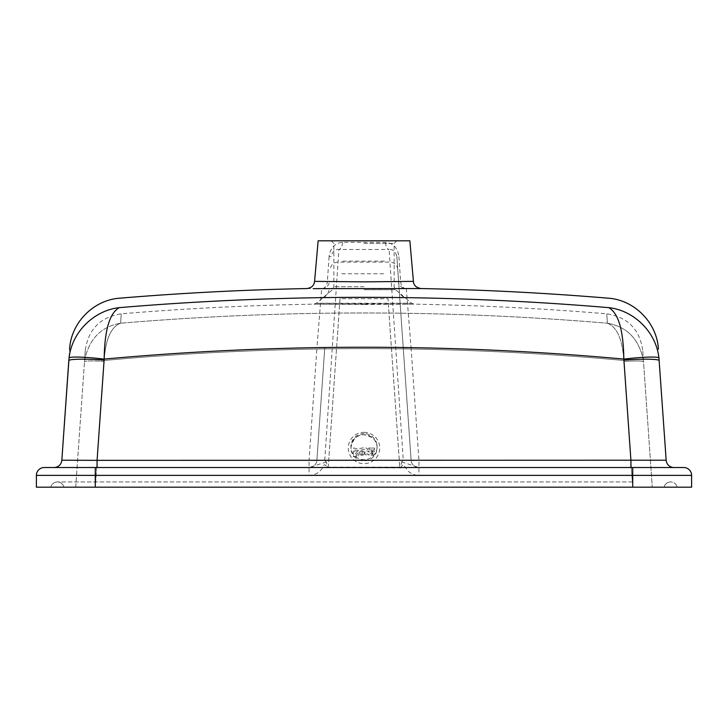 <?xml version="1.0" encoding="UTF-8"?>
<svg xmlns="http://www.w3.org/2000/svg" width="728" height="728" viewBox="0 0 728 728"><rect width="100%" height="100%" fill="white"/><g stroke="black" fill="none" stroke-linecap="round" stroke-linejoin="round"><path stroke-width="0.55" stroke-dasharray="3.64 2.73" d="M418.946 467.522A7.862 7.862 0 0 1 411.102 460.205A7.862 7.862 0 0 0 418.946 467.522L418.946 460.342L411.056 347.638C482.1 348.812 553.025 352.625 623.823 359.095L623.905 360.041A35.381 3.076 -4 0 1 659.204 360.66L666.165 460.205L418.946 460.342A7.862 0.682 176 0 1 411.102 460.205L396.86 256.538L411.102 460.205L403.276 460.342L401.619 461.934L400.591 467.176L401.192 467.522C402.202 464.482 403.267 463.954 404.377 465.947L407.908 470.898C410.983 473.81 414.66 475.302 418.928 475.384L632.705 475.384L632.705 487.178L95.295 487.178L691.6 487.178L691.6 475.384A7.862 7.862 0 0 0 683.738 467.522L44.262 467.522A7.862 7.862 0 0 0 36.4 475.384L95.295 475.384L95.295 487.178L36.4 487.178L36.4 475.384M306.916 288.552L313.158 288.652M321.667 288.77A7.862 7.862 4 0 0 329.402 281.454L327.363 281.59A7.862 5.833 -89.3 0 1 321.667 288.77L316.944 347.638A7.862 0.682 4 0 0 324.779 347.502L316.898 460.205L324.779 347.502M400.591 467.176L327.409 467.176L326.381 461.934L324.724 460.342L316.898 460.205A7.862 0.682 -176 0 1 309.054 460.342L316.944 347.638C245.9 348.812 174.975 352.625 104.177 359.095C104.586 330.093 109.628 312.94 119.301 307.644C94.658 310.246 71.936 331.468 69.042 358.067L68.796 360.66C69.87 345.345 69.87 345.345 68.796 360.66A35.381 3.076 4 0 1 104.095 360.041L104.177 359.095A35.381 3.067 6.7 0 0 69.042 358.067M403.221 347.502A7.862 0.682 176 0 0 411.056 347.638L406.333 288.77A7.862 7.862 176 0 1 398.598 281.454L400.637 281.59L398.917 256.675L396.86 256.538C395.568 251.488 392.974 249.14 389.098 249.486L403.276 460.342M659.204 360.66L658.958 358.067A35.381 3.067 173.3 0 0 623.823 359.095C623.414 330.093 618.372 312.94 608.699 307.644C541.55 301.984 474.301 298.653 406.952 297.652A7.862 7.817 176 0 1 399.226 290.39M318.136 240.822L409.864 240.822M413.413 281.372L400.637 281.59A7.862 5.833 -90.7 0 0 406.333 288.77M324.724 460.342L338.902 249.486C335.026 249.131 332.441 251.488 331.14 256.538L329.083 256.675C330.339 247.784 334.807 242.997 342.497 242.315L385.503 242.315C393.202 243.006 397.67 247.793 398.917 256.675M329.083 256.675L327.363 281.59L314.587 281.372M366.766 451.16A4.086 4.077 180 0 1 369.26 451.296L368.987 452.024A3.795 3.786 -0 0 0 367.74 451.897A0.837 0.837 -0 0 0 366.994 452.507A2.284 2.275 -0 0 0 366.994 453.735A0.837 0.837 -0 0 0 367.74 454.345A3.795 3.786 -0 0 0 368.987 454.217L369.26 454.936A4.086 4.077 180 0 1 366.766 455.082A1.92 1.911 180 0 1 366.766 451.16A4.086 4.077 180 0 1 369.26 451.305L368.987 452.024A3.795 3.786 -0 0 0 367.74 451.897A0.837 0.837 -0 0 0 366.994 452.507A2.284 2.275 -0 0 0 366.994 453.735A0.837 0.837 -0 0 0 367.74 454.345A3.795 3.786 -0 0 0 368.987 454.217L369.26 454.936A4.086 4.077 180 0 1 366.766 455.082A1.92 1.911 180 0 1 366.766 451.16L366.766 451.16M360.87 451.169A4.732 4.714 180 0 1 363.099 451.169A1.802 1.793 180 0 1 364.446 452.598A2.985 2.976 180 0 1 364.446 453.644A1.802 1.793 180 0 1 363.099 455.073A4.732 4.714 180 0 1 360.87 455.073A1.802 1.793 180 0 1 359.523 453.644A2.985 2.976 180 0 1 359.523 452.598A1.802 1.793 180 0 1 360.87 451.169A4.732 4.714 180 0 1 363.099 451.169A1.802 1.793 180 0 1 364.446 452.598A2.985 2.976 180 0 1 364.446 453.644A1.802 1.793 180 0 1 363.099 455.073A4.732 4.714 180 0 1 360.87 455.073A1.802 1.793 180 0 1 359.523 453.644A2.985 2.976 180 0 1 359.523 452.598A1.802 1.793 180 0 1 360.87 451.169L360.87 451.169M372.645 454.39L372.927 453.653A12.212 12.167 180 0 1 371.653 453.589A3.003 2.985 180 0 1 370.488 453.226A1.046 1.037 180 0 1 370.443 451.442A2.402 2.393 180 0 1 371.517 451.078A8.691 8.654 180 0 1 374.501 451.324L374.501 453.762A1.319 1.31 180 0 1 373.692 454.973A3.003 2.985 180 0 1 372.599 455.209A7.526 7.498 180 0 1 370.47 454.954L370.716 454.263A5.733 5.706 -0 0 0 372.163 454.436A2.402 2.393 -0 0 0 372.645 454.39L372.927 453.653A12.212 12.167 180 0 1 371.653 453.589A3.003 2.985 180 0 1 370.488 453.226A1.046 1.037 180 0 1 370.443 451.442A2.402 2.393 180 0 1 371.517 451.078A8.691 8.654 180 0 1 374.501 451.324L374.501 453.762A1.319 1.31 180 0 1 373.692 454.973A3.003 2.985 180 0 1 372.599 455.209A7.526 7.498 180 0 1 370.47 454.954L370.716 454.263A5.733 5.706 -0 0 0 372.163 454.436A2.402 2.393 -0 0 0 372.645 454.39L372.645 454.39M353.499 447.975A17.299 17.235 -0 0 0 362.044 448.075A18.491 18.418 180 0 1 365.438 447.584L368.231 449.458A7.198 7.171 -0 0 0 366.621 449.249A16.799 16.735 -0 0 0 362.435 449.722A18.992 18.928 180 0 1 353.499 449.713L353.499 447.975A17.299 17.235 -0 0 0 362.044 448.075A18.491 18.418 180 0 1 365.438 447.593L368.231 449.458A7.198 7.171 -0 0 0 366.621 449.258A16.799 16.735 -0 0 0 362.435 449.722A18.992 18.928 180 0 1 353.499 449.713L353.499 447.975M374.501 449.959L369.933 449.959L368.532 448.057L374.501 448.057L374.501 449.959L369.933 449.959L368.532 448.057L374.501 448.057L374.501 449.959M356.584 456.647L353.499 456.647L353.499 451.16L355.173 451.16L355.173 453.28A10.611 10.565 180 0 1 355.956 453.307L357.075 451.16L358.995 451.16L357.584 453.617A1.62 1.611 180 0 1 357.73 456.492A4.559 4.541 180 0 1 356.584 456.647L353.499 456.647L353.499 451.16L355.173 451.16L355.173 453.289A10.611 10.565 180 0 1 355.956 453.307L357.075 451.16L358.995 451.16L357.584 453.617A1.62 1.611 180 0 1 357.73 456.492A4.559 4.541 180 0 1 356.584 456.647L356.584 456.647M340.022 298.689L328.21 467.522L399.79 467.522L387.979 298.689L340.022 298.689L328.21 467.522L399.79 467.522L387.979 298.689M632.705 467.522L632.705 475.384L691.6 475.384M326.381 461.934L309.072 467.522L309.072 475.384C315.015 475.175 319.574 472.554 322.768 467.522C324.078 463.9 325.425 463.9 326.808 467.522L400.973 467.867M63.918 487.178A6.716 6.716 0 0 0 57.366 481.936A6.716 6.716 0 0 1 63.918 487.178L632.705 487.178L623.905 361.416A19.656 1.711 -4 0 1 643.516 361.752C642.451 346.446 642.451 346.446 643.516 361.752L652.288 487.178L643.516 361.752A19.656 1.711 -4 0 0 623.905 361.416L632.705 487.178L632.705 481.936L632.705 487.178L632.705 481.936L632.705 487.178L63.918 487.178A6.716 6.716 0 0 0 50.814 487.178A6.716 6.716 0 0 1 57.366 481.936A6.716 6.716 0 0 0 50.814 487.178M664.082 487.178A6.716 6.716 0 0 1 677.186 487.178A6.716 6.716 0 0 0 670.634 481.936A6.716 6.716 0 0 1 677.186 487.178A6.716 6.716 0 0 0 664.082 487.178A6.716 6.716 0 0 1 670.634 481.936A6.716 6.716 0 0 0 664.082 487.178M632.705 487.178L75.712 487.178L95.295 487.178L104.095 361.416A19.656 1.711 4 0 0 84.484 361.752L84.657 359.896A19.656 1.702 6.7 0 1 104.177 360.469C105.505 339.303 110.975 326.89 120.602 323.223C121.449 310.701 121.449 310.701 120.602 323.223C121.449 310.701 121.449 310.701 120.602 323.223C110.975 326.89 105.505 339.303 104.177 360.469A19.656 1.702 6.7 0 0 84.657 359.896C89.207 338.848 101.192 326.617 120.602 323.223C101.192 326.617 89.207 338.848 84.657 359.896L84.484 361.752C85.549 346.446 85.549 346.446 84.484 361.752A19.656 1.711 4 0 1 104.095 361.416L95.295 487.178M364 303.621L316.371 303.23L411.629 303.23L364 303.621M364 304.541L414.086 304.149L313.914 304.149L364 304.541M607.398 323.223C606.551 310.701 606.551 310.701 607.398 323.223C606.551 310.701 606.551 310.701 607.398 323.223C617.025 326.89 622.495 339.303 623.823 360.469A19.656 1.702 -6.7 0 1 643.343 359.896L643.516 361.752L643.343 359.896C638.793 338.848 626.808 326.617 607.398 323.223C626.808 326.617 638.793 338.848 643.343 359.896A19.656 1.702 173.3 0 0 623.823 360.469C622.495 339.303 617.025 326.89 607.398 323.223C445.136 309.555 282.864 309.555 120.602 323.223C282.864 309.555 445.136 309.555 607.398 323.223M75.712 487.178L84.484 361.752L75.712 487.178M364 243.443L394.139 243.443L364 243.443M340.713 288.716L387.287 288.716M364 433.588A13.104 13.059 180 0 0 350.896 446.646A13.104 13.059 180 0 0 364 459.696A13.104 13.059 180 0 0 377.104 446.646A13.104 13.059 180 0 0 364 433.588M97.079 467.522L97.079 460.342L61.835 460.205A7.862 7.862 0 0 1 53.99 467.522M658.958 358.067C656.065 331.468 633.342 310.246 608.699 307.644M342.642 261.125L385.358 261.125M364 240.822L331.24 240.822L364 240.822M372.299 453.062A1.802 1.793 180 0 1 371.79 452.934A0.619 0.619 180 0 1 371.844 451.779A1.802 1.793 180 0 1 372.317 451.697A3.986 3.968 180 0 1 372.927 451.715L372.927 453.089A4.941 4.923 180 0 1 372.299 453.062A1.802 1.793 180 0 1 371.79 452.934A0.619 0.619 180 0 1 371.844 451.779A1.802 1.793 180 0 1 372.317 451.688A3.986 3.968 180 0 1 372.927 451.715L372.927 453.089A4.941 4.923 180 0 1 372.299 453.062L372.299 453.062M362.853 453.881A0.719 0.719 180 0 1 362.226 454.5A1.975 1.966 180 0 1 361.743 454.5A0.719 0.719 180 0 1 361.115 453.881A5.97 5.942 180 0 1 361.115 452.361A0.719 0.719 180 0 1 361.743 451.742A1.975 1.966 180 0 1 362.226 451.742A0.719 0.719 180 0 1 362.853 452.361A5.97 5.942 180 0 1 362.853 453.881A0.719 0.719 180 0 1 362.226 454.5A1.975 1.966 180 0 1 361.743 454.5A0.719 0.719 180 0 1 361.115 453.881A5.97 5.942 180 0 1 361.115 452.361A0.719 0.719 180 0 1 361.743 451.742A1.975 1.966 180 0 1 362.226 451.742A0.719 0.719 180 0 1 362.853 452.361A5.97 5.942 180 0 1 362.853 453.881L362.853 453.881M355.683 454.081A2.402 2.393 180 0 1 356.629 454.354A0.837 0.837 180 0 1 356.347 455.846L355.173 455.846L355.173 454.072A6.334 6.306 180 0 1 355.683 454.081A2.402 2.393 180 0 1 356.629 454.354A0.837 0.837 180 0 1 356.347 455.846L355.173 455.846L355.173 454.072A6.334 6.306 180 0 1 355.683 454.081L355.683 454.081M342.497 242.315A7.862 3.676 90.4 0 1 338.902 249.486L389.098 249.486A7.862 3.676 89.6 0 1 385.503 242.315M399.745 297.834A7.862 0.682 -4 0 0 391.901 297.697L336.099 297.697A7.862 0.682 4 0 0 328.255 297.834M666.165 460.205A7.862 7.862 0 0 0 674.01 467.522M623.905 360.041L630.921 460.342L630.921 467.522M309.054 467.522A7.862 7.862 0 0 0 316.898 460.205A7.862 7.862 0 0 1 309.054 467.522L309.054 460.342L97.079 460.342L104.095 360.041M401.619 461.934L418.928 467.522L418.928 475.384M327.409 467.176L327.027 467.867M328.774 290.39A7.862 7.817 4 0 1 321.048 297.652C253.699 298.653 186.45 301.984 119.301 307.644M104.177 360.469L104.095 361.416L104.177 360.469C277.404 344.672 450.623 344.672 623.823 360.469C450.596 344.672 277.377 344.672 104.177 360.469M623.905 361.416L623.823 360.469L623.905 361.416M95.295 467.522L95.295 475.384L309.072 475.384M364 289.735L395.541 289.735L364 289.735M364 432.35A15.725 15.661 0 0 1 377.614 455.846A15.725 15.661 0 0 1 350.386 455.846A15.725 15.661 0 0 1 364 432.35M364 286.723L333.861 286.723L364 286.723M387.897 297.434L340.103 297.434M336.609 347.383L391.391 347.383M350.896 446.646L350.896 447.784C352.889 438.757 357.257 434.416 364 434.743A13.104 13.059 180 0 0 350.896 447.784A13.104 13.059 180 0 0 364 460.842A13.104 13.059 180 0 0 377.104 447.784A13.104 13.059 180 0 0 364 434.734C372.982 436.618 377.35 440.968 377.104 447.784L377.104 446.646M397.752 269.369A7.862 7.799 -4 0 0 389.981 262.116L338.019 262.116A7.862 7.799 4 0 0 330.248 269.369M341.76 273.783L386.24 273.783M632.705 481.936L57.366 481.936L632.705 481.936M331.24 240.822L333.861 243.443L333.861 286.723L332.459 289.735L316.371 303.23L313.914 304.149C249.577 305.26 185.349 308.481 121.23 313.823C100.318 317.153 88.334 329.302 85.285 350.259M396.76 240.822L394.139 243.443L394.139 286.723L395.541 289.735L411.629 303.23L414.086 304.149C478.423 305.26 542.651 308.481 606.77 313.823C627.682 317.153 639.666 329.302 642.715 350.259"/><path stroke-width="1.09" d="M632.705 467.522L632.705 475.384L95.295 475.384L95.295 487.178L36.4 487.178L36.4 475.384A7.862 7.862 0 0 1 44.262 467.522L683.738 467.522A7.862 7.862 0 0 1 691.6 475.384L632.705 475.384L632.705 487.178L691.6 487.178L691.6 475.384A7.862 7.862 0 0 0 683.738 467.522M313.158 288.652L421.093 288.552C483.519 289.78 545.845 292.984 608.071 298.171C634.397 299.818 657.093 322.822 658.403 349.167M104.095 360.041A35.381 3.076 4 0 0 68.796 360.66L61.835 460.205L69.042 358.067C71.936 331.468 94.658 310.246 119.301 307.644C120.138 295.004 120.138 295.004 119.301 307.644C120.138 295.004 120.138 295.004 119.301 307.644C109.628 312.94 104.586 330.093 104.177 359.095L97.079 460.342L666.165 460.205A7.862 7.862 0 0 0 674.01 467.522M119.301 307.644C282.437 293.903 445.563 293.903 608.699 307.644C607.862 295.004 607.862 295.004 608.699 307.644C607.862 295.004 607.862 295.004 608.699 307.644C618.372 312.94 623.414 330.093 623.823 359.095A35.381 3.067 -6.7 0 1 658.958 358.067L666.165 460.205M413.413 281.372L409.864 240.822L318.136 240.822L314.587 281.372L364 281.863L413.413 281.372C413.713 285.376 416.27 287.769 421.093 288.552M95.295 467.522L95.295 475.384L36.4 475.384A7.862 7.862 0 0 1 44.262 467.522M95.295 487.178L632.705 487.178M69.042 358.067A35.381 3.067 6.7 0 1 104.177 359.095C277.377 343.298 450.596 343.298 623.823 359.095L623.905 360.041A35.381 3.076 -4 0 1 659.204 360.66C658.13 345.345 658.13 345.345 659.204 360.66M53.99 467.522A7.862 7.862 0 0 0 61.835 460.205L97.079 460.342L97.079 467.522M608.699 307.644C633.342 310.246 656.065 331.468 658.958 358.067M630.921 467.522L630.921 460.342L623.905 360.041M314.587 281.372C314.141 285.503 311.575 287.897 306.907 288.552C244.481 289.78 182.155 292.974 119.929 298.171C93.603 299.818 70.907 322.822 69.597 349.167"/></g></svg>
